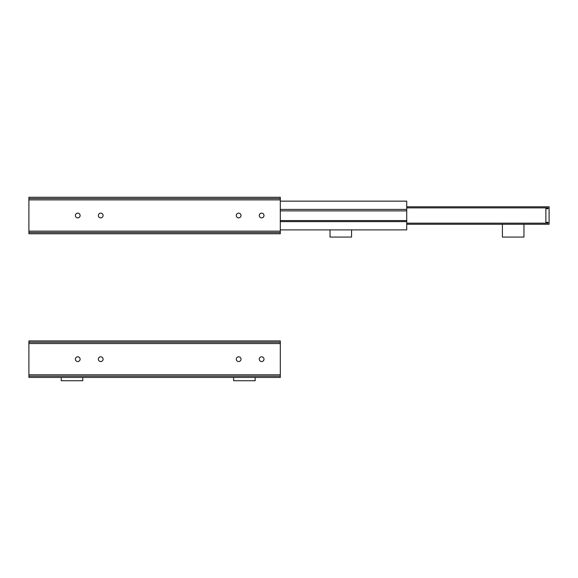 <?xml version="1.0" encoding="UTF-8"?>
<svg xmlns="http://www.w3.org/2000/svg" width="578" height="578" viewBox="0 0 578 578"><rect width="100%" height="100%" fill="white"/><g stroke="black" fill="none" stroke-linecap="round" stroke-linejoin="round"><path stroke-width="0.87" d="M77.748 361.546A2.37 2.37 0 0 1 75.689 357.992A2.37 2.37 0 0 1 79.8 357.992A2.37 2.37 0 0 1 77.748 361.546M100.731 361.546A2.37 2.37 0 0 1 98.679 357.992A2.37 2.37 0 0 1 102.783 357.992A2.37 2.37 0 0 1 100.731 361.546M238.649 361.546A2.37 2.37 0 0 1 236.597 357.992A2.37 2.37 0 0 1 240.701 357.992A2.37 2.37 0 0 1 238.649 361.546M261.632 361.546A2.37 2.37 0 0 1 259.58 357.992A2.37 2.37 0 0 1 263.684 357.992A2.37 2.37 0 0 1 261.632 361.546M28.9 376.148L280.308 376.148L280.308 377.427L28.9 377.427L28.9 342.212L280.308 342.212L280.308 340.933L28.9 340.933L280.308 340.933M28.9 342.212L28.9 340.933M280.308 376.148L280.308 342.212M28.9 374.804L280.308 374.804M28.9 343.556L280.308 343.556M61.225 377.427L61.225 380.729L82.777 380.729L82.777 377.427M233.62 377.427L233.62 380.729L255.165 380.729L255.165 377.427M77.748 217.884A2.37 2.37 0 0 1 75.689 214.33A2.37 2.37 0 0 1 79.8 214.33A2.37 2.37 0 0 1 77.748 217.884M100.731 217.884A2.37 2.37 0 0 1 98.679 214.33A2.37 2.37 0 0 1 102.783 214.33A2.37 2.37 0 0 1 100.731 217.884M238.649 217.884A2.37 2.37 0 0 1 236.597 214.33A2.37 2.37 0 0 1 240.701 214.33A2.37 2.37 0 0 1 238.649 217.884M261.632 217.884A2.37 2.37 0 0 1 259.58 214.33A2.37 2.37 0 0 1 263.684 214.33A2.37 2.37 0 0 1 261.632 217.884M280.308 198.55L280.308 197.271L28.9 197.271L28.9 198.55L280.308 198.55L280.308 233.765L28.9 233.765L28.9 232.486L280.308 232.486M28.9 232.486L28.9 231.142L280.308 231.142M28.9 231.142L28.9 199.894L280.308 199.894M28.9 199.894L28.9 198.55M280.308 201.151L406.731 201.151L406.731 210.891L280.308 210.891M406.731 209.409L280.308 209.409M406.731 210.891L406.731 221.62L280.308 221.62M406.731 220.586L280.308 220.586M406.731 221.62L406.731 229.885L280.308 229.885M330.016 229.885L330.016 237.067L351.561 237.067L351.561 229.885M502.412 224.242L502.412 237.067L523.957 237.067L523.957 224.242M406.731 223.166L548.023 223.166L548.023 222.342L545.87 222.342L545.87 208.694L548.023 208.694L548.023 207.87L406.731 207.87M406.731 206.787L549.1 206.787L549.1 224.242L406.731 224.242"/></g></svg>
